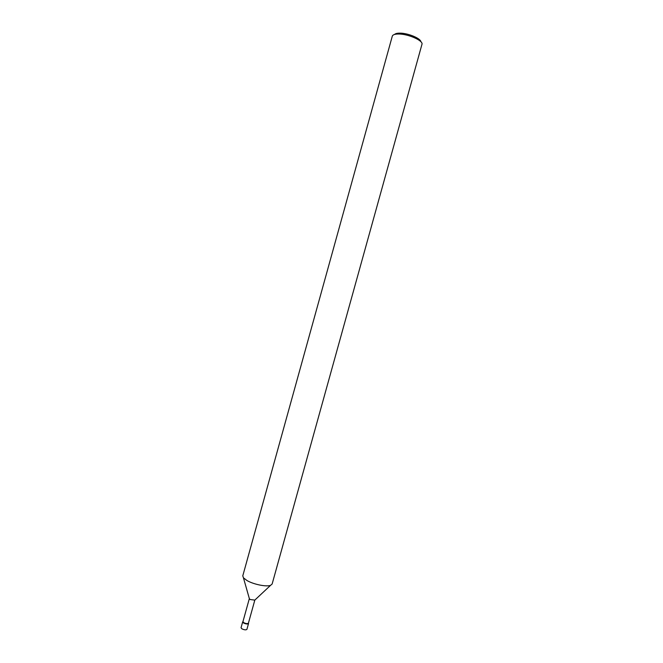 <?xml version="1.0" encoding="UTF-8"?>
<svg xmlns="http://www.w3.org/2000/svg" width="663" height="663" viewBox="0 0 663 663"><rect width="100%" height="100%" fill="white"/><g stroke="black" fill="none" stroke-linecap="round" stroke-linejoin="round"><path stroke-width="0.99" d="M254.824 600.09L248.418 623.187C247.548 623.883 245.981 623.701 243.719 622.648L242.94 621.662L249.346 598.573M248.434 623.121C248.235 624.314 246.586 624.256 243.495 622.955L242.956 621.596M254.816 600.114L250.133 599.526L249.338 598.598M421.925 44.454L272.137 584.02L270.554 585.354C266.485 587.02 253.581 584.41 247.017 580.556L243.445 577.829L242.774 575.874L392.281 36.233M421.95 44.371C423.616 40.733 408.151 33.846 398.488 34.02C394.841 34.037 392.778 34.749 392.305 36.15M420.889 41.752C420.607 38.297 407.737 33.017 399.772 33.15C397.129 33.158 395.388 33.589 394.56 34.451M243.495 622.955L242.666 621.902L241.042 627.737L241.879 628.806C244.299 629.949 245.981 630.132 246.909 629.369L248.534 623.527C247.606 624.281 245.923 624.09 243.495 622.955M243.445 577.829L249.462 598.996M270.562 585.346L254.501 600.396"/></g></svg>

